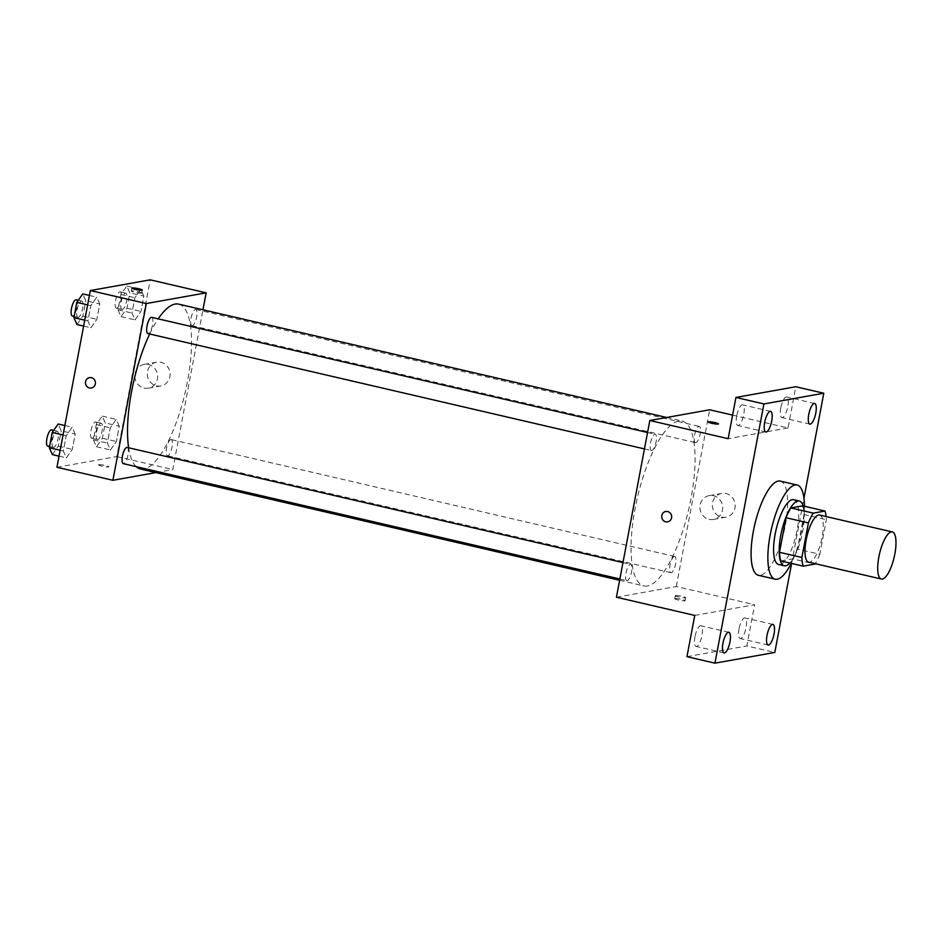 <?xml version="1.0" encoding="UTF-8"?>
<svg xmlns="http://www.w3.org/2000/svg" width="943" height="943" viewBox="0 0 943 943"><rect width="100%" height="100%" fill="white"/><g stroke="black" fill="none" stroke-linecap="round" stroke-linejoin="round"><path stroke-width="0.71" stroke-dasharray="4.71 3.54" d="M819.585 515.043A24.176 7.52 -76.9 0 1 821.789 538.736A24.176 7.52 -76.9 0 1 809.672 562.158A24.176 7.52 -76.9 0 1 808.646 562.146M802.611 505.837A32.463 10.102 -76.9 0 1 803.99 514.501L797.46 549.074L819.832 554.272L826.363 519.699A32.463 10.102 -76.9 0 0 826.151 516.575M819.832 554.272A32.463 10.102 -76.9 0 1 815.212 563.666M780.875 560.955L792.591 558.857L814.964 564.055M797.46 549.074A32.463 10.102 -76.9 0 1 792.591 558.857M789.869 563.042A33.241 10.338 103.1 0 0 801.809 535.73A33.241 10.338 103.1 0 0 803.13 505.955M793.664 499.719A33.241 10.338 -76.9 0 1 796.694 532.288A33.241 10.338 -76.9 0 1 780.026 564.503A33.241 10.338 -76.9 0 1 778.623 564.468M803.99 514.501L826.363 519.699M804.426 506.261A48.352 15.041 -76.9 0 1 791.165 563.348M780.297 481.107A48.352 15.041 -76.9 0 1 784.706 528.469A48.352 15.041 -76.9 0 1 760.459 575.324A48.352 15.041 -76.9 0 1 758.42 575.289M791.625 563.454L803.943 498.246M694.991 636.725A10.585 3.289 103.1 0 0 696.087 646.415A10.585 3.289 103.1 0 0 701.981 635.476A10.585 3.289 103.1 0 0 700.885 625.787A10.585 3.289 103.1 0 0 694.991 636.725M739.053 628.851A10.585 3.289 103.1 0 0 740.149 638.541A10.585 3.289 103.1 0 0 746.043 627.602A10.585 3.289 103.1 0 0 744.946 617.913A10.585 3.289 103.1 0 0 739.053 628.851M694.755 615.425L754.624 604.722L746.832 645.955L774.804 652.45M686.964 656.658L746.832 645.955M616.427 597.225L676.296 586.522L754.624 604.722M676.296 586.522L709.69 409.781M732.605 415.109L788.018 427.981L795.809 386.736M721.536 517.082A12.082 11.387 -100.1 0 0 725.898 517.2A12.082 11.387 -100.1 0 0 734.974 503.303A12.082 11.387 -100.1 0 0 721.643 493.401A12.082 11.387 -100.1 0 0 712.354 505A12.082 11.387 -100.1 0 0 721.536 517.082M780.792 407.918A10.585 3.289 103.1 0 0 781.9 417.608A10.585 3.289 103.1 0 0 787.782 406.669A10.585 3.289 103.1 0 0 786.686 396.979A10.585 3.289 103.1 0 0 780.792 407.918M736.731 415.804A10.585 3.289 103.1 0 0 737.827 425.493A10.585 3.289 103.1 0 0 743.721 414.555A10.585 3.289 103.1 0 0 742.624 404.865A10.585 3.289 103.1 0 0 736.731 415.804M788.018 427.981L728.149 438.684M647.476 585.992A84.611 26.31 -76.9 0 1 643.916 585.921A84.611 26.31 -76.9 0 1 637.433 497.55A84.611 26.31 -76.9 0 1 682.202 421.097A84.611 26.31 -76.9 0 1 689.911 503.986A84.611 26.31 -76.9 0 1 647.476 585.992M695.84 442.656A8.346 2.593 -76.9 0 1 695.498 442.656A8.346 2.593 -76.9 0 1 694.85 433.945A8.346 2.593 -76.9 0 1 699.27 426.401A8.346 2.593 -76.9 0 1 700.024 434.582A8.346 2.593 -76.9 0 1 695.84 442.656M627.201 580.617A8.346 2.593 -76.9 0 1 626.847 580.617A8.346 2.593 -76.9 0 1 626.211 571.906A8.346 2.593 -76.9 0 1 630.631 564.362A8.346 2.593 -76.9 0 1 631.386 572.531A8.346 2.593 -76.9 0 1 627.201 580.617M651.778 450.542A8.346 2.593 -76.9 0 1 651.436 450.53A8.346 2.593 -76.9 0 1 650.788 441.819A8.346 2.593 -76.9 0 1 655.208 434.287A8.346 2.593 -76.9 0 1 655.963 442.456A8.346 2.593 -76.9 0 1 651.778 450.542M674.339 556.476A8.346 2.593 103.1 0 0 670.155 564.562A8.346 2.593 103.1 0 0 670.921 572.731A8.346 2.593 103.1 0 0 675.329 565.199A8.346 2.593 103.1 0 0 674.693 556.488A8.346 2.593 103.1 0 0 674.339 556.476M675.035 598.534A5.293 0.66 10.7 0 0 674.74 598.687A5.293 0.66 10.7 0 0 679.809 600.326A5.293 0.66 10.7 0 0 685.125 600.656A5.293 0.66 10.7 0 0 680.881 599.182A5.293 0.66 10.7 0 0 675.035 598.534M675.601 595.563A5.293 0.66 10.7 0 0 675.294 595.728A5.293 0.66 10.7 0 0 680.375 597.355A5.293 0.66 10.7 0 0 685.691 597.685A5.293 0.66 10.7 0 0 681.435 596.212A5.293 0.66 10.7 0 0 675.601 595.563M718.519 423.926L718.519 423.914A5.293 0.66 -169.3 0 1 718.519 423.926A5.293 0.66 -169.3 0 1 718.224 424.079A5.293 0.66 -169.3 0 1 712.378 423.431A5.293 0.66 -169.3 0 1 708.134 421.957L708.134 421.957M709.077 519.31A12.082 11.387 -100.1 0 0 713.427 519.428A12.082 11.387 -100.1 0 0 722.503 505.531A12.082 11.387 -100.1 0 0 709.171 495.629A12.082 11.387 -100.1 0 0 699.895 507.228A12.082 11.387 -100.1 0 0 709.077 519.31M665.77 511.448L665.758 511.448A5.293 4.986 79.9 0 1 671.605 515.786A5.293 4.986 79.9 0 1 667.632 521.868L667.62 521.868M178.675 304.141A84.611 26.31 -76.9 0 1 186.372 387.043A84.611 26.31 -76.9 0 1 143.949 469.036A84.611 26.31 -76.9 0 1 140.389 468.977M136.181 466.644A84.611 26.31 -76.9 0 1 128.649 447.772M149.701 333.999A84.611 26.31 -76.9 0 1 158.212 318.852M170.801 439.532A8.346 2.593 103.1 0 0 166.628 447.607A8.346 2.593 103.1 0 0 167.382 455.787A8.346 2.593 103.1 0 0 171.803 448.243A8.346 2.593 103.1 0 0 171.154 439.532A8.346 2.593 103.1 0 0 170.801 439.532M151.67 317.331A8.346 2.593 -76.9 0 1 152.436 325.5A8.346 2.593 -76.9 0 1 148.251 333.586A8.346 2.593 -76.9 0 1 147.898 333.586M127.093 447.418A8.346 2.593 -76.9 0 1 127.847 455.587A8.346 2.593 -76.9 0 1 123.674 463.661A8.346 2.593 -76.9 0 1 123.321 463.661M192.313 325.712A8.346 2.593 -76.9 0 1 191.959 325.7A8.346 2.593 -76.9 0 1 191.323 316.989A8.346 2.593 -76.9 0 1 195.731 309.457A8.346 2.593 -76.9 0 1 196.498 317.626A8.346 2.593 -76.9 0 1 192.313 325.712M155.937 472.584L172.769 469.579L202.957 309.787M143.843 296.126L140.79 289.277L134.861 297.729L131.961 313.041L135.014 319.889L140.943 311.438L143.843 296.126L140.79 289.277L134.861 297.729L131.961 313.041L135.014 319.889L140.943 311.438L143.843 296.126L129.851 292.884L126.81 286.024L120.869 294.487L117.981 309.787L121.022 316.636L126.963 308.184L129.851 292.884M75.192 434.086L72.151 427.238L66.21 435.69L63.322 451.002L66.364 457.85L72.305 449.398L75.192 434.086L72.151 427.238L66.21 435.69L63.322 451.002L66.364 457.85L72.305 449.398L75.192 434.086L61.212 430.833L58.16 423.985M56.945 467.28L116.814 456.577L150.208 279.835M99.769 304.011L96.728 297.151L90.799 305.615L87.899 320.915L90.941 327.763L96.881 319.312L99.769 304.011L96.728 297.151L90.799 305.615L87.899 320.915L90.941 327.763L96.881 319.312L99.769 304.011L85.789 300.758L82.748 293.91M119.254 426.212L116.213 419.352L110.284 427.816L107.384 443.116L110.425 449.964L116.366 441.513L119.254 426.212L116.213 419.352L110.284 427.816L107.384 443.116L110.425 449.964L116.366 441.513L119.254 426.212L105.274 422.959L102.233 416.111L96.292 424.562L93.404 439.874L96.445 446.723L102.374 438.271L105.274 422.959M116.814 456.577L172.769 469.579M156.467 385.84A12.082 11.387 -100.1 0 0 160.817 385.958A12.082 11.387 -100.1 0 0 169.905 372.049A12.082 11.387 -100.1 0 0 156.562 362.159A12.082 11.387 -100.1 0 0 147.285 373.758A12.082 11.387 -100.1 0 0 156.467 385.84M98.767 464.699A5.293 0.66 10.7 0 0 98.473 464.852A5.293 0.66 10.7 0 0 103.541 466.479A5.293 0.66 10.7 0 0 108.858 466.809A5.293 0.66 10.7 0 0 104.614 465.347A5.293 0.66 10.7 0 0 98.767 464.699M98.767 464.687A5.293 0.66 10.7 0 0 98.473 464.84A5.293 0.66 10.7 0 0 103.541 466.479A5.293 0.66 10.7 0 0 108.869 466.809A5.293 0.66 10.7 0 0 104.614 465.335A5.293 0.66 10.7 0 0 98.767 464.687M141.391 293.202A5.293 0.66 -169.3 0 1 135.556 292.554A5.293 0.66 -169.3 0 1 131.301 291.081A5.293 0.66 -169.3 0 1 136.629 291.411A5.293 0.66 -169.3 0 1 141.698 293.037A5.293 0.66 -169.3 0 1 141.391 293.202M143.996 388.068A12.082 11.387 -100.1 0 0 148.346 388.186A12.082 11.387 -100.1 0 0 157.434 374.288A12.082 11.387 -100.1 0 0 144.09 364.387A12.082 11.387 -100.1 0 0 134.814 375.986A12.082 11.387 -100.1 0 0 143.996 388.068M89.502 377.613L89.502 377.613A5.293 4.986 79.9 0 1 95.337 381.939A5.293 4.986 79.9 0 1 91.365 388.021L91.365 388.021M97.801 439.544A8.346 2.593 -76.9 0 1 97.447 439.544A8.346 2.593 -76.9 0 1 96.811 430.833A8.346 2.593 -76.9 0 1 101.219 423.289A8.346 2.593 -76.9 0 1 101.985 431.458A8.346 2.593 -76.9 0 1 97.801 439.544M102.233 416.111L116.213 419.352M96.292 424.562L110.284 427.816M93.404 439.874L107.384 443.116M96.445 446.723L110.425 449.964M102.374 438.271L116.366 441.513M92.202 438.247A8.346 2.593 -76.9 0 1 91.848 438.236A8.346 2.593 -76.9 0 1 91.212 429.525A8.346 2.593 -76.9 0 1 95.632 421.993A8.346 2.593 -76.9 0 1 96.386 430.161A8.346 2.593 -76.9 0 1 92.202 438.247M122.378 309.469A8.346 2.593 -76.9 0 1 122.024 309.457A8.346 2.593 -76.9 0 1 121.388 300.746A8.346 2.593 -76.9 0 1 125.796 293.214A8.346 2.593 -76.9 0 1 126.562 301.383A8.346 2.593 -76.9 0 1 122.378 309.469M126.81 286.024L140.79 289.277M120.869 294.487L134.861 297.729M117.981 309.787L131.961 313.041M121.022 316.636L135.014 319.889M126.963 308.184L140.943 311.438M116.779 308.161A8.346 2.593 -76.9 0 1 116.437 308.161A8.346 2.593 -76.9 0 1 115.789 299.45A8.346 2.593 -76.9 0 1 120.209 291.906A8.346 2.593 -76.9 0 1 120.963 300.086A8.346 2.593 -76.9 0 1 116.779 308.161M52.384 454.597L58.313 446.145L61.212 430.833M53.739 447.418A8.346 2.593 -76.9 0 1 53.386 447.418A8.346 2.593 -76.9 0 1 52.749 438.707A8.346 2.593 -76.9 0 1 57.158 431.175A8.346 2.593 -76.9 0 1 57.912 439.344A8.346 2.593 -76.9 0 1 53.739 447.418M64.831 425.541L72.151 427.238M63.051 434.959L66.21 435.69M60.163 450.259L63.322 451.002M59.055 456.153L66.364 457.85M58.313 446.145L72.305 449.398M51.559 429.867A8.346 2.593 -76.9 0 1 52.325 438.047A8.346 2.593 -76.9 0 1 48.14 446.122A8.346 2.593 -76.9 0 1 47.787 446.122M76.961 324.522L82.89 316.058L85.789 300.758M78.316 317.343A8.346 2.593 -76.9 0 1 77.963 317.343A8.346 2.593 -76.9 0 1 77.326 308.632A8.346 2.593 -76.9 0 1 81.735 301.088A8.346 2.593 -76.9 0 1 82.501 309.257A8.346 2.593 -76.9 0 1 78.316 317.343M89.42 295.454L96.728 297.151M87.64 304.884L90.799 305.615M84.74 320.184L87.899 320.915M83.632 326.066L90.941 327.763M82.89 316.058L96.881 319.312M76.147 299.791A8.346 2.593 -76.9 0 1 76.902 307.96A8.346 2.593 -76.9 0 1 72.717 316.046A8.346 2.593 -76.9 0 1 72.363 316.035M770.596 411.36L742.624 404.865M765.81 431.988L737.827 425.493M728.856 632.281L700.885 625.787M724.059 652.91L696.087 646.415M772.918 624.407L744.946 617.913M768.121 645.036L740.149 638.541M814.658 403.486L786.686 396.979M809.872 424.114L781.9 417.608M675.294 595.728L674.74 598.687M685.691 597.685L685.125 600.656M713.427 519.428L725.898 517.2M709.171 495.629L721.643 493.401M619.634 580.287L643.916 585.921M666.654 417.478L682.202 421.097M674.693 556.488L171.154 439.532M670.921 572.731L167.382 455.787M644.458 448.915L651.436 450.53M647.558 432.507L655.208 434.287M619.869 578.99L626.847 580.617M622.969 562.582L630.631 564.362M191.959 325.7L695.498 442.656M195.731 309.457L699.27 426.401M141.698 293.037L142.263 290.079M131.301 291.081L131.867 288.11M148.346 388.186L160.817 385.958M144.09 364.387L156.562 362.159M91.848 438.236L97.447 439.544M95.632 421.993L101.219 423.289M116.437 308.161L122.024 309.457M120.209 291.906L125.796 293.214M49.566 446.534L53.386 447.418M53.692 430.362L57.158 431.175M74.143 316.447L77.963 317.343M78.269 300.287L81.735 301.088"/><path stroke-width="1.41" d="M882.4 579.049A24.176 7.52 -76.9 0 1 881.387 579.037A24.176 7.52 -76.9 0 1 879.524 553.789A24.176 7.52 -76.9 0 1 892.326 531.935A24.176 7.52 -76.9 0 1 894.518 555.627A24.176 7.52 -76.9 0 1 882.4 579.049M881.387 579.037L808.646 562.146A24.176 7.52 -76.9 0 1 806.795 536.897A24.176 7.52 -76.9 0 1 819.585 515.043L892.326 531.935M824.984 511.035L813.279 513.133A32.463 10.102 -76.9 0 0 808.41 522.917L786.026 517.719A32.463 10.102 -76.9 0 1 790.894 507.935L802.611 505.837L824.984 511.035A32.463 10.102 -76.9 0 1 826.151 516.575M808.41 522.917L801.868 557.49A32.463 10.102 -76.9 0 0 803.259 566.154L814.964 564.055A32.463 10.102 -76.9 0 0 815.212 563.666M786.026 517.719L779.496 552.292L801.868 557.49M779.496 552.292A32.463 10.102 -76.9 0 0 780.875 560.955L803.259 566.154M803.13 505.955A33.241 10.338 103.1 0 0 799.263 501.016A33.241 10.338 103.1 0 0 780.769 535.353A33.241 10.338 103.1 0 0 784.222 565.776A33.241 10.338 103.1 0 0 789.869 563.042M784.222 565.776L778.623 564.468A33.241 10.338 -76.9 0 1 775.17 534.056A33.241 10.338 -76.9 0 1 793.664 499.719L799.263 501.016M790.894 507.935L813.279 513.133M791.165 563.348A48.352 15.041 -76.9 0 1 777.244 579.226A48.352 15.041 -76.9 0 1 775.205 579.191A48.352 15.041 -76.9 0 1 771.504 528.693A48.352 15.041 -76.9 0 1 797.083 484.997A48.352 15.041 -76.9 0 1 804.426 506.261M775.205 579.191L758.42 575.289A48.352 15.041 -76.9 0 1 754.718 524.791A48.352 15.041 -76.9 0 1 780.297 481.107L797.083 484.997M815.766 413.175A10.585 3.289 -76.9 0 1 809.872 424.114A10.585 3.289 -76.9 0 1 809.059 413.046A10.585 3.289 -76.9 0 1 814.658 403.486A10.585 3.289 -76.9 0 1 815.766 413.175M774.014 634.097A10.585 3.289 -76.9 0 1 768.121 645.036A10.585 3.289 -76.9 0 1 767.319 633.979A10.585 3.289 -76.9 0 1 772.918 624.407A10.585 3.289 -76.9 0 1 774.014 634.097M729.953 641.971A10.585 3.289 -76.9 0 1 724.059 652.91A10.585 3.289 -76.9 0 1 723.246 641.853A10.585 3.289 -76.9 0 1 728.856 632.281A10.585 3.289 -76.9 0 1 729.953 641.971M771.704 421.049A10.585 3.289 -76.9 0 1 765.81 431.988A10.585 3.289 -76.9 0 1 764.997 420.932A10.585 3.289 -76.9 0 1 770.596 411.36A10.585 3.289 -76.9 0 1 771.704 421.049M803.943 498.246L823.781 393.231L763.913 403.946L714.935 663.165L774.804 652.45L791.625 563.454M732.605 415.109L709.69 409.781L649.821 420.495L616.427 597.225L694.755 615.425L686.964 656.658L714.935 663.165M823.781 393.231L795.809 386.736L735.941 397.439L763.913 403.946M735.941 397.439L728.149 438.684L649.821 420.495M667.632 521.868A5.293 4.986 79.9 0 1 661.703 516.528A5.293 4.986 79.9 0 1 671.593 515.786A5.293 4.986 79.9 0 1 665.723 521.809A5.293 4.986 79.9 0 1 665.77 511.448M718.224 424.067A5.293 0.66 -169.3 0 1 712.378 423.419A5.293 0.66 -169.3 0 1 708.134 421.957A5.293 0.66 -169.3 0 1 713.45 422.287A5.293 0.66 -169.3 0 1 718.519 423.914A5.293 0.66 -169.3 0 1 718.224 424.067M708.134 421.957A5.293 0.66 -169.3 0 1 713.45 422.287A5.293 0.66 -169.3 0 1 718.519 423.914M619.634 580.287L140.389 468.977A84.611 26.31 -76.9 0 1 136.181 466.644M128.649 447.772A84.611 26.31 -76.9 0 1 149.701 333.999M158.212 318.852A84.611 26.31 -76.9 0 1 178.675 304.141L666.654 417.478M644.458 448.915L147.898 333.586A8.346 2.593 -76.9 0 1 147.261 324.875A8.346 2.593 -76.9 0 1 151.67 317.331L647.558 432.507M619.869 578.99L123.321 463.661A8.346 2.593 -76.9 0 1 122.684 454.95A8.346 2.593 -76.9 0 1 127.093 447.418L622.969 562.582M202.957 309.787L206.163 292.837L146.295 303.54L112.901 480.282L155.937 472.584M206.163 292.837L150.208 279.835L90.339 290.55L146.295 303.54M90.339 290.55L56.945 467.28L112.901 480.282M91.365 388.021A5.293 4.986 79.9 0 1 85.436 382.681A5.293 4.986 79.9 0 1 95.337 381.939A5.293 4.986 79.9 0 1 89.455 387.974A5.293 4.986 79.9 0 1 89.502 377.613M141.957 290.232A5.293 0.66 -169.3 0 1 136.11 289.584A5.293 0.66 -169.3 0 1 131.867 288.11A5.293 0.66 -169.3 0 1 137.183 288.44A5.293 0.66 -169.3 0 1 142.263 290.079A5.293 0.66 -169.3 0 1 141.957 290.232M64.831 425.541L58.16 423.985L52.23 432.448L49.331 447.748L52.384 454.597L59.055 456.153M52.23 432.448L63.051 434.959M49.331 447.748L60.163 450.259M49.566 446.534L47.787 446.122A8.346 2.593 -76.9 0 1 47.15 437.411A8.346 2.593 -76.9 0 1 51.559 429.867L53.692 430.362M89.42 295.454L82.748 293.91L76.807 302.361L73.919 317.673L76.961 324.522L83.632 326.066M76.807 302.361L87.64 304.884M73.919 317.673L84.74 320.184M74.143 316.447L72.363 316.035A8.346 2.593 -76.9 0 1 71.727 307.324A8.346 2.593 -76.9 0 1 76.147 299.791L78.269 300.287"/></g></svg>
